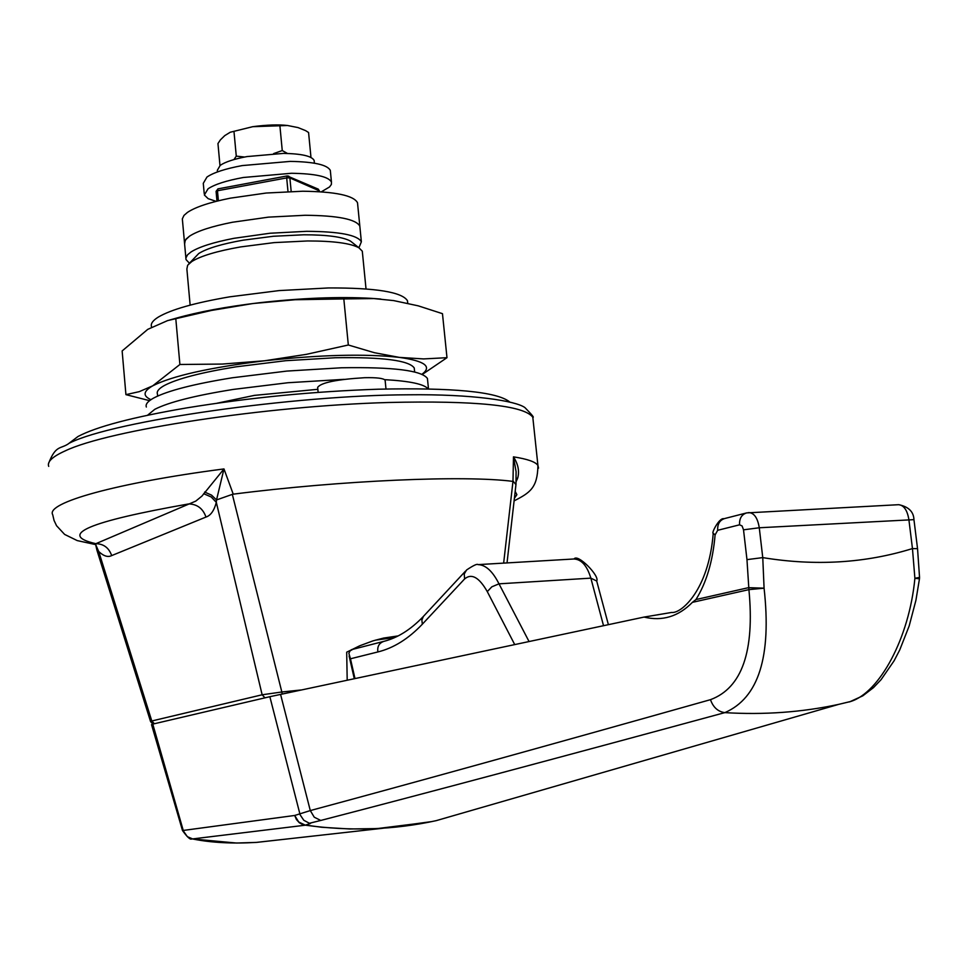 <?xml version="1.0" encoding="UTF-8"?>
<svg xmlns="http://www.w3.org/2000/svg" width="968" height="968" viewBox="0 0 968 968"><rect width="100%" height="100%" fill="white"/><g stroke="black" fill="none" stroke-linecap="round" stroke-linejoin="round"><path stroke-width="1.45" d="M330.463 171.953L330.318 170.428C327.438 164.826 314.104 161.813 290.327 161.39L242.181 165.588C225.266 168.747 213.529 172.57 206.971 177.035L203.28 183.327L204.224 193.636M321.279 191.846L329.543 186.957L331.371 184.464L331.455 182.081C328.588 176.587 315.253 173.647 291.465 173.272L243.283 177.495C226.355 180.629 214.618 184.392 208.047 188.808L204.345 194.992L208.132 198.658L216.106 201.356M427.674 380.908L427.433 378.476C421.758 370.441 393.069 366.884 341.353 367.779L286.831 371.083L232.272 377.786C193.939 383.969 167.779 390.685 153.815 397.957C147.789 401.26 145.309 404.273 146.35 407.02M344.184 379.335L287.932 382.735L233.336 389.414C194.979 395.549 168.807 402.18 154.807 409.307L147.523 415.26M428.122 388.906C424.238 384.127 409.718 381.041 384.574 379.65M317.843 389.305L254.403 395.38L217.098 403.208M184.464 242.254L182.335 218.865L183.993 215.404L187.417 212.428C195.403 207.067 209.693 202.324 230.275 198.174L266.2 193.031L302.803 191.228C335.412 191.664 353.647 195.488 357.507 202.723L357.712 204.768M185.88 257.948L184.452 242.363L186.122 239.023L189.559 236.144C197.581 230.941 211.895 226.306 232.501 222.241L268.475 217.134L305.114 215.271C337.747 215.561 355.982 219.191 359.83 226.149L361.366 241.794L358.886 247.748M184.622 243.948L185.275 240.161L189.559 236.144C197.581 230.941 211.895 226.306 232.501 222.241L268.475 217.134L305.114 215.271C337.747 215.561 355.982 219.191 359.83 226.149L357.507 202.723M189.413 263.199L186.025 259.606L185.868 258.057L187.55 254.802L190.998 251.982C199.033 246.888 213.359 242.327 233.99 238.309L269.999 233.24L306.662 231.316C339.308 231.521 357.543 235.006 361.366 241.794M69.091 443.235L78.009 436.495C96.546 426.67 132.797 417.135 186.739 407.891C249.562 397.642 313.366 391.411 378.137 389.209C452.867 387.539 496.632 391.725 509.434 401.744M407.746 303.238L407.467 300.745C402.119 292.046 375.826 287.786 328.563 287.944L279.074 290.594L229.61 296.849C194.846 302.803 171.094 309.542 158.341 317.068C152.775 320.529 150.5 323.76 151.504 326.736L151.553 327.172M414.461 370.236L414.244 367.973C409.004 360.411 382.699 356.998 335.339 357.749L285.705 360.701L236.059 366.824C201.15 372.499 177.277 378.718 164.403 385.482C158.788 388.591 156.465 391.447 157.445 394.061L157.627 396.081M446.986 357.688L442.473 313.68L418.224 305.84L393.71 300.6L373.926 298.58L343.821 298.918L348.323 344.995L374.289 352.679L399.385 357.398L423.597 358.922L446.986 357.688L422.266 374.459M149.568 400.655L125.925 394.641L139.271 391.653L152.738 385.821L179.903 364.488L222.265 364.065L264.47 360.798L306.493 354.324L348.323 344.995M343.821 298.918L295.192 299.729L253.047 303.516L211.302 310.462L167.621 320.589L147.765 329.35L122.137 350.948L125.925 394.641M175.789 318.593L179.903 364.488M380.811 299.064L371.373 298.35C338.727 296.523 301.29 298.011 259.049 302.79C226.173 306.723 198.597 311.841 176.297 318.157L169.666 320.021M421.891 374.301C432.43 366.618 424.928 360.979 399.385 357.398C365.263 353.61 320.287 354.736 264.47 360.798C209.512 367.55 172.268 375.899 152.738 385.821C143.191 391.29 142.586 395.912 150.935 399.675M423.282 616.568C410.747 629.599 397.654 637.851 383.994 641.324C379.19 642.909 377.145 646.442 377.871 651.948L350.464 658.784L348.879 653.34L350.053 650.859L352.909 649.286L351.42 649.673M514.71 644.567L487.279 591.605L491.865 586.802L498.992 583.837L529.048 641.518M477.998 564.622L478.01 564.622C485.658 564.84 492.651 571.241 498.992 583.837L590.855 578.138C587.031 565.59 581.344 559.202 573.782 558.996L478.01 564.622C477.272 563.606 473.461 565.385 466.588 569.971L464.229 573.964L464.616 578.937L422.326 624.215C408.423 638.832 393.601 648.076 377.871 651.948M596.941 581.913L596.699 581.018L590.855 578.138L603.524 625.691M747.949 512.75L748.978 512.58C754.266 513.064 757.702 518.134 759.275 527.766L762.76 557.616L764.079 588.181C771.678 656.498 758.597 697.976 724.838 712.63C554.737 758.803 420.039 794.74 320.759 820.453L309.433 823.272L303.795 820.283L300.116 814.802L269.854 696.694L644.059 617.076L671.671 612.441C681.182 613.809 708.636 590.093 713.198 533.719M269.854 696.694L152.775 724.112L183.412 831.028L187.344 836.654L192.789 839.002C211.218 842.692 232.405 843.83 256.363 842.402L286.673 839.026M182.48 830.471L151.54 724.645L152.775 724.112M310.462 823.465L305.029 825.232L192.596 838.917M280.551 694.31L310.292 810.579C408.556 784.116 541.959 747.151 710.488 699.67C741.984 687.945 754.798 651.258 748.917 589.633L746.969 559.625L743.521 529.823L742.081 525.939L739.564 524.813C739.262 518.461 741.621 514.492 746.655 512.907L898.449 504.703M850.799 701.449L838.59 704.389C801.988 712.266 764.067 715.013 724.838 712.63C717.966 711.674 713.186 707.354 710.488 699.67M838.59 704.389L436.169 820.658C393.879 829.939 350.271 831.439 305.356 825.172L298.713 822.001L294.695 815.467L182.504 830.544C187.344 837.26 190.454 840.055 191.821 838.893L192.789 839.002M692.398 602.35L695.944 599.555L748.542 587.661L764.079 588.181L748.917 589.633L692.398 602.35C678.435 616.568 662.318 621.48 644.059 617.076M919.527 577.122L919.467 578.803L914.893 578.307L912.461 548.578L908.867 519.489C907.258 510.1 903.81 505.175 898.546 504.691M849.226 701.957L850.69 701.485C879.428 692.628 909.267 638.215 914.893 578.307L919.539 577.388L917.543 548.662L912.461 548.578C865.235 563.207 815.322 566.219 762.76 557.616L746.969 559.625M917.567 548.856L913.949 519.647L759.275 527.766L743.521 529.823M739.564 524.813L717.675 530.307L715.098 534.905L713.235 533.283C711.032 533.816 719.224 517.311 723.931 518.739M717.675 530.307C717.385 524.027 719.732 520.094 724.742 518.521L724.79 518.521M204.635 492.034L211.544 495.132L216.529 499.936L223.971 468.923C115.93 482.959 45.399 502.949 52.72 514.746L54.063 520.469L56.555 525.721L64.626 534.421L77.258 540.604L94.404 544.318L195.754 501.121L201.937 496.1L223.971 468.923L233.24 494.164L232.332 494.37L281.833 691.987L300.794 690.002M503.65 563.11L512.979 481.399C464.918 475.07 341.849 480.285 233.24 494.164M512.979 481.399L513.476 456.848C518.122 464.108 519.55 471.126 517.759 477.902L516.005 481.882M394.787 637.513L375.245 640.187M398.114 635.915L383.691 638.057L372.922 640.889L359.685 645.801L346.689 652.178L347.197 680.153M282.16 693.959L281.833 691.987L262.147 694.782L264.978 697.831M152.883 724.088L150.597 721.632L151.794 720.979L154.384 723.737M203.643 493.692L211.193 496.959L216.324 502.356C214.146 510.62 210.709 515.52 205.978 517.057L111.671 555.596C107.944 557.483 103.624 556.128 98.724 551.518L95.663 544.597M216.433 499.899L216.324 502.356L262.147 694.782L151.794 720.979L98.724 551.518L95.372 544.04M111.671 555.596C108.948 547.803 103.624 543.822 95.699 543.653C57.487 534.844 88.487 521.607 188.699 503.929C197.23 504.171 202.99 508.551 205.978 517.057M95.663 544.318L97.695 549.788M516.029 479.148L517.759 477.902M516.089 471.694L516.053 476.183L516.089 471.682L513.476 456.848C527.5 459.038 535.655 461.905 537.93 465.463L538.535 468.137M516.029 480.116L517.166 479.462M513.403 481.519L515.956 484.629M216.529 499.936L232.332 494.37M150.56 721.535L96.945 550.247L97.683 549.86M314.261 161.632L314.14 160.458C311.926 156.102 301.726 153.743 283.551 153.392L247.034 156.574C234.208 158.982 225.266 161.91 220.22 165.359L217.34 170.295L217.485 171.917M309.808 156.937L310.897 156.61L308.574 132.507L305.573 130.619L298.023 127.582L287.532 125.501L252.745 126.687L230.251 132.241L224.757 135.617L220.389 139.876L217.957 143.554L219.978 165.528M273.629 153.597L282.257 150.548L287.46 153.464M233.99 159.563L236.277 156.126L244.626 157.034M310.897 156.61L310.51 157.252M234.002 131.745L236.277 156.126M279.933 126.142L282.257 150.548M352.715 242.883L350.476 241.105C342.805 236.906 327.232 234.8 303.758 234.788L273.375 236.265L243.053 240.185C221.708 243.972 206.946 248.413 198.767 253.495L188.941 263.732M362.492 253.084L362.298 251.196L358.946 247.808C350.585 243.234 333.464 240.959 307.594 240.959L274.065 242.617L240.608 246.925C217.062 251.087 200.812 255.939 191.858 261.493L187.659 265.208L186.872 269.007L190.139 305.138M318.145 392.391L317.661 387.381C320.94 382.65 336.598 379.42 364.646 377.701C376.83 377.447 383.655 378.294 385.119 380.23L385.99 389.003M422.326 624.215L421.866 620.052L423.391 616.422L465.535 571.096M487.279 591.605C479.112 577.291 471.561 573.068 464.616 578.937M350.464 658.784L354.966 678.495M429.453 822.062L377.302 828.584L349.678 828.971L321.799 827.265L303.008 824.76L299.318 822.74L296.438 819.533L294.695 815.467L310.292 810.579L314.249 817.198L320.759 820.453M479.124 808.244L436.302 820.622M913.973 519.852L913.949 519.647C913.647 511.733 908.589 506.748 898.764 504.691M318 189.026L319.404 190.877L289.88 177.918L286.685 177.906L217.473 190.756L216.082 191.398L216.977 201.126M218.272 188.821L287.193 175.922L288.791 176.176L289.88 177.918L291.174 191.422M319.646 191.737L318.339 189.171L287.193 175.922L286.685 177.906L287.992 191.543M216.082 191.349L218.03 188.784L217.473 190.756L218.393 200.775M715.098 534.905C712.847 561.089 706.471 582.639 695.944 599.555M533.223 421.213L532.799 417.208C523.797 405.362 475.663 400.462 388.422 402.494C266.442 405.882 108.101 430.155 65.159 450.906C52.417 456.654 46.936 461.809 48.715 466.382M514.407 498.29L516.876 494.672L515.182 491.393M330.318 170.428L331.455 182.081M427.433 378.476L428.485 388.918M407.467 300.745L407.722 303.238M414.244 367.973L414.643 372.002M373.926 298.58L371.373 298.35M383.994 641.324L352.921 649.298M608.388 624.663L596.699 581.018C600.075 576.214 577.533 553.103 574.048 558.984M349.109 655.989L354.276 678.641M432.031 821.542L382.82 828.257M191.894 838.905L236.531 843.043L256.363 842.402M919.467 578.803L915.909 600.354L909.182 625.933L899.708 650L894.081 660.817L881.074 679.669L873.487 687.619L862.79 695.847L849.868 701.752M746.655 512.907L724.742 518.521M838.808 704.341L850.69 701.485M256.762 842.378L382.796 828.269M69.757 442.945C113.934 420.705 295.712 395.089 408 394.799C473.001 393.976 516.017 400.934 524.922 407.601C531.868 414.655 534.505 417.861 532.799 417.208L537.93 465.463C537.518 487.727 530.186 492.7 514.117 500.855M48.497 463.708C55.975 444.046 60.851 449.588 69.321 443.138M376.649 639.872L383.691 638.057M94.562 544.343L95.759 544.609M515.992 483.806L516.089 471.682M516.029 483.952L507.026 562.916M96.933 550.199L95.687 544.706M314.14 160.458L314.406 163.193M287.532 125.501C278.627 124.448 267.059 124.836 252.793 126.675L230.251 132.241M350.476 241.105L358.946 247.808M362.298 251.196L366.025 288.936"/></g></svg>

